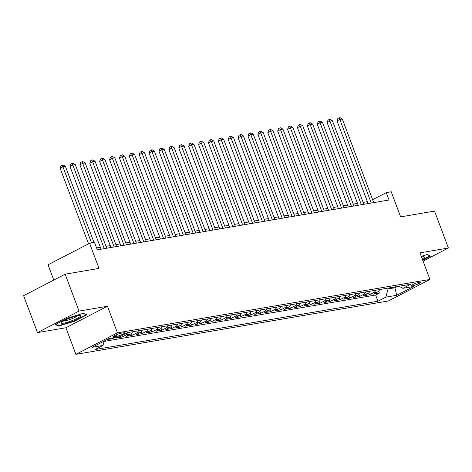 <?xml version="1.0" encoding="UTF-8"?>
<svg xmlns="http://www.w3.org/2000/svg" width="472" height="472" viewBox="0 0 472 472"><rect width="100%" height="100%" fill="white"/><g stroke="black" fill="none" stroke-linecap="round" stroke-linejoin="round"><path stroke-width="0.71" d="M419.242 282.256A5.109 0.773 159.4 0 0 413.832 284.02A5.109 0.773 159.4 0 0 410.864 285.914A5.109 0.773 159.4 0 0 412.056 285.973A5.109 0.773 159.4 0 0 417.466 284.215A5.109 0.773 159.4 0 0 420.428 282.321A5.109 0.773 159.4 0 0 419.242 282.256M75.903 354.336L388.409 300.959L429.962 279.453L117.451 332.831L75.903 354.336L65.909 327.751L107.463 306.245L79.03 311.101L37.477 332.607L65.909 327.751M37.477 332.607L23.6 295.684L65.154 274.185L99.026 268.397L89.586 243.292L48.032 264.798L53.779 280.067M423.071 261.122L448.4 248.012L434.523 211.09L400.651 216.878L391.217 191.774L386.267 192.617L372.62 199.68M79.03 311.101L65.154 274.185M107.038 339.592L112.371 338.684L112.106 337.987M118.46 336.902L116.324 338.005L122.26 336.99L121.782 335.734M132.496 331.781A6.384 4.968 -99.7 0 1 130.313 334.194L126.213 336.318L132.148 335.303L131.422 333.368M142.385 330.087A6.384 4.968 -99.7 0 1 140.202 332.506L136.101 334.624L142.037 333.615L141.311 331.68M152.273 328.4A6.384 4.968 -99.7 0 1 150.09 330.819L145.995 332.937L151.925 331.922L151.199 329.993M162.162 326.712A6.384 4.968 -99.7 0 1 159.984 329.126L155.884 331.25L161.819 330.235L161.088 328.305M172.056 325.019A6.384 4.968 -99.7 0 1 169.873 327.438L165.772 329.562L171.708 328.547L170.982 326.612M181.944 323.332A6.384 4.968 -99.7 0 1 179.761 325.751L175.661 327.869L181.596 326.86L180.87 324.925M191.833 321.644A6.384 4.968 -99.7 0 1 189.65 324.058L185.549 326.181L191.484 325.167L190.759 323.237M201.721 319.957A6.384 4.968 -99.7 0 1 199.538 322.37L195.438 324.494L201.373 323.479L200.647 321.544M211.609 318.264A6.384 4.968 -99.7 0 1 209.426 320.683L205.332 322.801L211.261 321.792L210.536 319.857M221.498 316.576A6.384 4.968 -99.7 0 1 219.321 318.995L215.22 321.113L221.156 320.099L220.424 318.169M231.392 314.889A6.384 4.968 -99.7 0 1 229.209 317.302L225.109 319.426L231.044 318.411L230.318 316.476M241.28 313.196A6.384 4.968 -99.7 0 1 239.097 315.615L234.997 317.739L240.932 316.724L240.207 314.789M251.169 311.508A6.384 4.968 -99.7 0 1 248.986 313.927L244.885 316.045L250.821 315.031L250.095 313.101M261.057 309.821A6.384 4.968 -99.7 0 1 258.874 312.234L254.78 314.358L260.709 313.343L259.983 311.414M270.946 308.127A6.384 4.968 -99.7 0 1 268.763 310.546L264.668 312.671L270.598 311.656L269.872 309.721M280.834 306.44A6.384 4.968 -99.7 0 1 278.657 308.859L274.556 310.977L280.492 309.968L279.76 308.033M290.728 304.753A6.384 4.968 -99.7 0 1 288.545 307.166L284.445 309.29L290.38 308.275L289.655 306.346M300.617 303.065A6.384 4.968 -99.7 0 1 298.434 305.478L294.333 307.602L300.269 306.588L299.543 304.652M310.505 301.372A6.384 4.968 -99.7 0 1 308.322 303.791L304.222 305.909L310.157 304.9L309.431 302.965M320.394 299.685A6.384 4.968 -99.7 0 1 318.211 302.104L314.116 304.222L320.046 303.207L319.32 301.278M330.282 297.997A6.384 4.968 -99.7 0 1 328.105 300.41L324.004 302.534L329.934 301.519L329.208 299.59M340.17 296.304A6.384 4.968 -99.7 0 1 337.993 298.723L333.893 300.847L339.828 299.832L339.102 297.897M350.065 294.616A6.384 4.968 -99.7 0 1 347.882 297.035L343.781 299.154L349.717 298.139L348.991 296.209M359.953 292.929A6.384 4.968 -99.7 0 1 357.77 295.342L353.67 297.466L359.605 296.451L358.879 294.522M369.841 291.236A6.384 4.968 -99.7 0 1 367.658 293.655L363.558 295.779L369.493 294.764L368.768 292.829M89.586 243.292L94.53 242.449L97.309 249.83L389.046 199.998L386.267 192.617M114.395 336.778L116.572 336.406A4.95 0.749 159.4 0 0 121.811 334.695A4.95 0.749 159.4 0 0 124.685 332.866A4.95 0.749 159.4 0 0 123.534 332.801L121.357 333.173A4.95 0.749 159.4 0 0 116.118 334.884A4.95 0.749 159.4 0 0 113.245 336.719A4.95 0.749 159.4 0 0 114.395 336.778L114.071 335.916M399.017 286.256L402.887 288.321L410.746 284.25L127.906 332.559L120.047 336.63L109.168 338.489L92.099 347.321L102.979 345.463L95.114 349.534L377.954 301.224L385.813 297.153L388.084 288.923L395.011 287.743L397.318 286.545M402.887 288.321L413.761 286.463L396.692 295.295L385.813 297.153M104.1 341.398L375.623 295.024L379.382 293.077L378.656 291.141M379.73 289.548A6.384 4.968 -99.7 0 1 377.547 291.967L373.452 294.085L379.382 293.077M375.777 290.227A6.384 4.968 80.3 0 1 373.594 292.64L369.493 294.764M365.888 291.914A6.384 4.968 80.3 0 1 363.706 294.333L359.605 296.451M355.994 293.602A6.384 4.968 80.3 0 1 353.817 296.021L349.717 298.139M346.106 295.295A6.384 4.968 80.3 0 1 343.923 297.708L339.828 299.832M336.217 296.982A6.384 4.968 80.3 0 1 334.034 299.395L329.934 301.519M326.329 298.67A6.384 4.968 80.3 0 1 324.146 301.089L320.046 303.207M316.441 300.357A6.384 4.968 80.3 0 1 314.258 302.776L310.157 304.9M306.546 302.05A6.384 4.968 80.3 0 1 304.369 304.464L300.269 306.588M296.658 303.738A6.384 4.968 80.3 0 1 294.481 306.157L290.38 308.275M286.769 305.425A6.384 4.968 80.3 0 1 284.587 307.844L280.492 309.968M276.881 307.119A6.384 4.968 80.3 0 1 274.698 309.532L270.598 311.656M266.993 308.806A6.384 4.968 80.3 0 1 264.81 311.225L260.709 313.343M257.104 310.493A6.384 4.968 80.3 0 1 254.921 312.912L250.821 315.031M247.21 312.187A6.384 4.968 80.3 0 1 245.033 314.6L240.932 316.724M237.322 313.874A6.384 4.968 80.3 0 1 235.139 316.287L231.044 318.411M227.433 315.562A6.384 4.968 80.3 0 1 225.25 317.981L221.156 320.099M217.545 317.249A6.384 4.968 80.3 0 1 215.362 319.668L211.261 321.792M207.656 318.942A6.384 4.968 80.3 0 1 205.473 321.355L201.373 323.479M197.768 320.63A6.384 4.968 80.3 0 1 195.585 323.049L191.484 325.167M187.874 322.317A6.384 4.968 80.3 0 1 185.697 324.736L181.596 326.86M177.985 324.01A6.384 4.968 80.3 0 1 175.802 326.423L171.708 328.547M168.097 325.698A6.384 4.968 80.3 0 1 165.914 328.117L161.819 330.235M158.208 327.385A6.384 4.968 80.3 0 1 156.025 329.804L151.925 331.922M148.32 329.078A6.384 4.968 80.3 0 1 146.137 331.491L142.037 333.615M138.432 330.766A6.384 4.968 80.3 0 1 136.249 333.179L132.148 335.303M128.537 332.453A6.384 4.968 80.3 0 1 126.36 334.872L122.26 336.99M114.501 337.58L112.371 338.684M107.463 306.245L117.451 332.831M448.4 248.012L419.968 252.868L429.962 279.453M367.387 201.68L363.121 202.411M357.499 203.373L353.233 204.099M347.61 205.06L343.345 205.786M337.722 206.748L333.456 207.479M327.833 208.441L323.568 209.167M317.939 210.128L313.673 210.854M308.051 211.816L303.785 212.547M298.162 213.503L293.897 214.235M288.274 215.197L284.008 215.922M278.386 216.884L274.12 217.616M268.497 218.571L264.231 219.303M258.603 220.265L254.337 220.99M248.714 221.952L244.449 222.678M238.826 223.639L234.56 224.371M228.938 225.333L224.672 226.058M219.049 227.02L214.784 227.746M209.161 228.708L204.895 229.439M199.267 230.395L195.001 231.127M189.378 232.088L185.112 232.814M179.49 233.776L175.224 234.507M169.601 235.463L165.336 236.195M159.713 237.156L155.447 237.882M149.819 238.844L145.553 239.57M139.93 240.531L135.665 241.263M130.042 242.225L125.776 242.95M120.153 243.912L115.888 244.638M110.265 245.599L105.999 246.331M100.377 247.287L96.595 247.936M394.728 286.988L396.692 295.295M387.801 288.168L388.084 288.923M104.188 341.067L102.979 345.463M375.623 295.024L377.954 301.224M58.599 326.134L74.399 321.267L86.913 314.789L83.627 313.184L67.826 318.051L55.312 324.529L58.599 326.134L58.304 325.361M422.711 260.16L430.57 256.095L427.284 254.485L421.272 256.337M74.251 320.883L74.399 321.267M91.574 242.95L62.929 166.74L65.401 166.321L94.046 242.531M88.547 243.829L60.121 168.197L62.929 166.74L62.103 165.129L63.095 164.964L65.401 166.321M60.121 168.197L60.982 165.713L62.103 165.129M78.299 315.585A10.372 1.569 159.4 0 0 68.54 318.647A10.372 1.569 159.4 0 0 61.49 322.494A10.372 1.569 159.4 0 0 63.696 323.143A10.372 1.569 159.4 0 0 75.862 319.031A10.372 1.569 159.4 0 0 80.216 315.455A10.372 1.569 159.4 0 0 78.299 315.585M63.602 320.989A7.853 1.186 159.4 0 0 64.965 320.877A7.853 1.186 159.4 0 0 72.228 318.612A7.853 1.186 159.4 0 0 77.638 315.709M83.438 313.243L86.305 314.647L74.181 320.925L58.876 325.639L55.938 324.205M429.898 255.765L422.564 259.777M427.095 254.544L429.968 255.948M422.245 258.933A10.372 1.569 159.4 0 0 423.874 256.756A10.372 1.569 159.4 0 0 421.508 256.969M104.241 248.644L72.818 165.052L75.29 164.628L106.713 248.225M101.085 249.186L70.009 166.504L72.818 165.052L71.998 163.442L72.983 163.271L75.29 164.628M70.009 166.504L70.871 164.026L71.998 163.442M114.13 246.956L82.706 163.365L85.178 162.94L116.602 246.537M110.979 247.493L79.898 164.816L82.706 163.365L81.886 161.754L82.871 161.583L85.178 162.94M79.898 164.816L80.759 162.333L81.886 161.754M124.018 245.269L92.595 161.672L95.067 161.253L126.49 244.844M120.867 245.806L89.786 163.129L92.595 161.672L91.775 160.061L92.766 159.896L95.067 161.253M89.786 163.129L90.653 160.645L91.775 160.061M133.906 243.582L102.483 159.984L104.961 159.565L136.379 243.157M130.756 244.118L99.68 161.436L102.483 159.984L101.663 158.374L102.654 158.208L104.961 159.565M99.68 161.436L100.542 158.958L101.663 158.374M143.795 241.888L112.377 158.297L114.849 157.872L146.267 241.469M140.644 242.425L109.569 159.748L112.377 158.297L111.551 156.686L112.542 156.515L114.849 157.872M109.569 159.748L110.43 157.264L111.551 156.686M153.683 240.201L122.266 156.61L124.738 156.185L156.155 239.776M150.533 240.738L119.457 158.061L122.266 156.61L121.44 154.999L122.431 154.828L124.738 156.185M119.457 158.061L120.319 155.577L121.44 154.999M163.577 238.513L132.154 154.916L134.626 154.497L166.05 238.089M160.421 239.05L129.346 156.374L132.154 154.916L131.334 153.306L132.319 153.14L134.626 154.497M129.346 156.374L130.207 153.89L131.334 153.306M173.466 236.82L142.042 153.229L144.515 152.804L175.938 236.401M170.315 237.363L139.234 154.68L142.042 153.229L141.222 151.618L142.208 151.447L144.515 152.804M139.234 154.68L140.095 152.196L141.222 151.618M183.354 235.133L151.931 151.542L154.403 151.117L185.826 234.708M180.204 235.67L149.123 152.993L151.931 151.542L151.111 149.931L152.102 149.76L154.403 151.117M149.123 152.993L149.99 150.509L151.111 149.931M193.243 233.445L161.825 149.848L164.297 149.429L195.715 233.02M190.092 233.982L159.017 151.305L161.825 149.848L160.999 148.237L161.99 148.072L164.297 149.429M159.017 151.305L159.878 148.822L160.999 148.237M203.131 231.752L171.714 148.161L174.186 147.736L205.603 231.333M199.98 232.295L168.905 149.612L171.714 148.161L170.888 146.55L171.879 146.379L174.186 147.736M168.905 149.612L169.767 147.134L170.888 146.55M213.019 230.065L181.602 146.473L184.074 146.049L215.492 229.646M209.869 230.601L178.794 147.925L181.602 146.473L180.782 144.863L181.767 144.692L184.074 146.049M178.794 147.925L179.655 145.441L180.782 144.863M222.914 228.377L191.49 144.78L193.962 144.361L225.386 227.952M219.757 228.914L188.682 146.237L191.49 144.78L190.67 143.169L191.656 143.004L193.962 144.361M188.682 146.237L189.543 143.754L190.67 143.169M232.802 226.69L201.379 143.093L203.851 142.674L235.274 226.265M229.652 227.227L198.57 144.544L201.379 143.093L200.559 141.482L201.544 141.317L203.851 142.674M198.57 144.544L199.438 142.066L200.559 141.482M242.691 224.996L211.267 141.405L213.739 140.98L245.163 224.578M239.54 225.533L208.465 142.857L211.267 141.405L210.447 139.795L211.438 139.624L213.739 140.98M208.465 142.857L209.326 140.373L210.447 139.795M252.579 223.309L221.161 139.718L223.634 139.293L255.051 222.884M249.428 223.846L218.353 141.169L221.161 139.718L220.335 138.107L221.327 137.936L223.634 139.293M218.353 141.169L219.214 138.685L220.335 138.107M262.467 221.622L231.05 138.025L233.522 137.606L264.94 221.197M259.317 222.159L228.242 139.482L231.05 138.025L230.224 136.414L231.215 136.249L233.522 137.606M228.242 139.482L229.103 136.998L230.224 136.414M272.356 219.928L240.938 136.337L243.41 135.912L274.834 219.51M269.205 220.471L238.13 137.789L240.938 136.337L240.118 134.726L241.103 134.555L243.41 135.912M238.13 137.789L238.991 135.305L240.118 134.726M282.25 218.241L250.827 134.65L253.299 134.225L284.722 217.816M279.099 218.778L248.018 136.101L250.827 134.65L250.007 133.039L250.992 132.868L253.299 134.225M248.018 136.101L248.88 133.617L250.007 133.039M292.138 216.554L260.715 132.956L263.187 132.538L294.611 216.129M288.988 217.09L257.907 134.414L260.715 132.956L259.895 131.346L260.886 131.181L263.187 132.538M257.907 134.414L258.774 131.93L259.895 131.346M302.027 214.86L270.603 131.269L273.076 130.844L304.499 214.441M298.876 215.403L267.801 132.72L270.603 131.269L269.783 129.658L270.775 129.487L273.076 130.844M267.801 132.72L268.662 130.243L269.783 129.658M311.915 213.173L280.498 129.582L282.97 129.157L314.387 212.754M308.765 213.71L277.689 131.033L280.498 129.582L279.672 127.971L280.663 127.8L282.97 129.157M277.689 131.033L278.551 128.549L279.672 127.971M321.804 211.485L290.386 127.888L292.858 127.469L324.276 211.061M318.653 212.022L287.578 129.346L290.386 127.888L289.56 126.278L290.551 126.112L292.858 127.469M287.578 129.346L288.439 126.862L289.56 126.278M331.698 209.798L300.275 126.201L302.747 125.782L334.17 209.373M328.541 210.335L297.466 127.652L300.275 126.201L299.454 124.59L300.44 124.425L302.747 125.782M297.466 127.652L298.328 125.174L299.454 124.59M341.586 208.105L310.163 124.514L312.635 124.089L344.058 207.686M338.436 208.648L307.355 125.965L310.163 124.514L309.343 122.903L310.328 122.732L312.635 124.089M307.355 125.965L308.216 123.481L309.343 122.903M351.475 206.417L320.051 122.826L322.523 122.401L353.947 205.993M348.324 206.954L317.243 124.278L320.051 122.826L319.231 121.215L320.222 121.044L322.523 122.401M317.243 124.278L318.11 121.794L319.231 121.215M361.363 204.73L329.94 121.133L332.418 120.714L363.835 204.305M358.213 205.267L327.137 122.59L329.94 121.133L329.12 119.522L330.111 119.357L332.418 120.714M327.137 122.59L327.999 120.106L329.12 119.522M371.252 203.037L339.834 119.445L342.306 119.021L373.724 202.618M368.101 203.579L337.026 120.897L339.834 119.445L339.008 117.835L339.999 117.664L342.306 119.021M337.026 120.897L337.887 118.419L339.008 117.835M377.547 291.967L373.594 292.64M367.658 293.655L363.706 294.333M357.77 295.342L353.817 296.021M347.882 297.035L343.923 297.708M337.993 298.723L334.034 299.395M328.105 300.41L324.146 301.089M318.211 302.104L314.258 302.776M308.322 303.791L304.369 304.464M298.434 305.478L294.481 306.157M288.545 307.166L284.587 307.844M278.657 308.859L274.698 309.532M268.763 310.546L264.81 311.225M258.874 312.234L254.921 312.912M248.986 313.927L245.033 314.6M239.097 315.615L235.139 316.287M229.209 317.302L225.25 317.981M219.321 318.995L215.362 319.668M209.426 320.683L205.473 321.355M199.538 322.37L195.585 323.049M189.65 324.058L185.697 324.736M179.761 325.751L175.802 326.423M169.873 327.438L165.914 328.117M159.984 329.126L156.025 329.804M150.09 330.819L146.137 331.491M140.202 332.506L136.249 333.179M130.313 334.194L126.36 334.872M116.012 334.925L116.572 336.406"/></g></svg>
